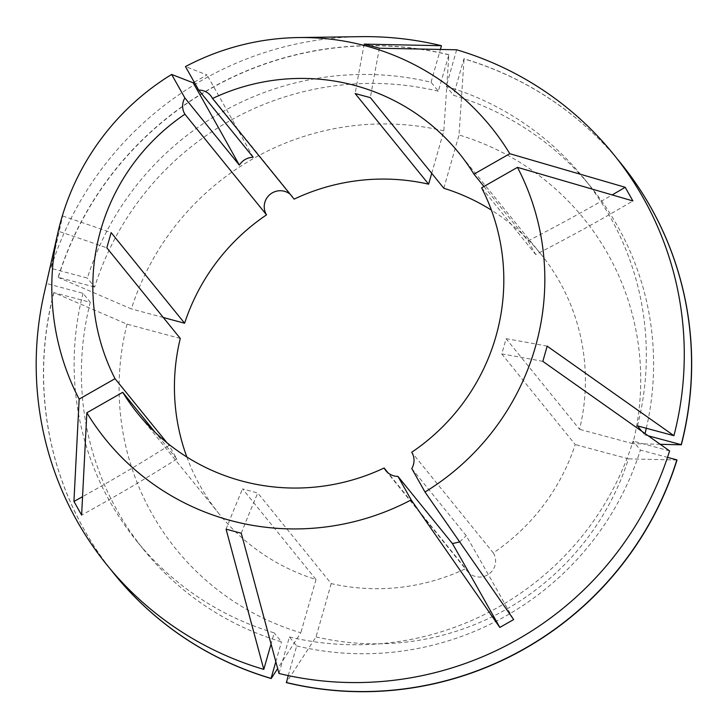 <?xml version="1.0" encoding="UTF-8"?>
<svg xmlns="http://www.w3.org/2000/svg" width="728" height="728" viewBox="0 0 728 728"><rect width="100%" height="100%" fill="white"/><g stroke="black" fill="none" stroke-linecap="round" stroke-linejoin="round"><path stroke-width="0.55" stroke-dasharray="3.64 2.73" d="M290.126 194.194A15.907 15.652 141 0 1 294.13 199.135M360.542 36.655A326.08 320.93 -39 0 0 50.869 268.304L62.644 215.989L58.313 231.213A596.487 61.343 15.9 0 1 106.816 247.829M194.249 82.173L206.998 74.938L185.458 66.576M542.833 361.37A596.487 61.343 -164.1 0 0 501.756 353.926L506.096 338.711L579.552 429.329A206.779 203.512 -39 0 0 540.549 253.672A206.779 203.512 -39 0 0 491.4 210.119M483.929 186.477L528.028 240.877L535.708 254.527A318.127 55.565 150.6 0 0 632.887 200.937M481.618 187.797L535.708 254.527M501.756 353.926L575.22 444.544A206.779 203.512 -39 0 1 493.311 552.916L411.72 452.261M180.28 338.447L127.045 324.151L53.927 292.647L90.299 302.302L83.028 293.32L46.528 283.52L58.313 231.213M46.528 283.52A326.08 320.93 -39 0 0 44.208 293.093M167.031 442.815L169.124 445.399L176.813 459.05L155.264 432.478M186.85 457.002A206.779 203.512 -39 0 0 219.292 514.105A206.779 203.512 -39 0 0 316.007 579.515L242.551 488.898L257.748 492.983L331.213 583.601A206.779 203.512 -39 0 0 465.711 568.641L388.115 472.927M83.028 293.32A287.906 283.356 -39 0 0 136.582 540.904A287.906 283.356 -39 0 0 274.201 632.878L271.053 643.952M288.233 675.593L296.678 645.936L289.407 636.964L278.997 673.491M289.407 636.964A287.906 283.356 -39 0 0 633.096 441.095L640.376 450.068L667.512 457.357M669.596 450.896L633.096 441.095M431.722 173.319L443.807 130.885L448.858 54.837L438.329 91.218L431.058 82.246A287.906 283.356 -39 0 0 87.36 278.105L50.869 268.304M431.058 82.246L440.394 49.459M90.299 302.302A287.906 283.356 -39 0 0 143.862 549.877A287.906 283.356 -39 0 0 281.481 641.85L274.201 632.878M296.678 645.936A287.906 283.356 -39 0 0 640.376 450.068M438.329 91.218A287.906 283.356 -39 0 0 94.64 287.087L87.36 278.105M53.808 292.492A326.08 320.93 -39 0 0 110.611 569.396M275.821 661.707L281.481 641.85M448.739 54.682A326.08 320.93 -39 0 0 58.14 277.277L94.64 287.087M53.927 292.647A326.08 320.93 -39 0 0 114.269 574.001M448.858 54.837A326.08 320.93 -39 0 0 58.267 277.432L58.14 277.277M127.045 324.151A262.453 258.304 -39 0 0 300.828 632.805L277.668 668.55M331.213 583.601L316.034 636.891L286.395 682.618M316.034 636.891A262.453 258.304 -39 0 0 628.455 458.849L575.22 444.544M676.995 460.032L628.455 458.849M443.807 130.885A262.453 258.304 -39 0 0 131.386 308.927L58.267 277.432M316.007 579.515L300.828 632.805M493.311 552.916A15.898 15.652 141 0 1 488.861 574.074A15.898 15.652 141 0 1 465.711 568.641M163.309 317.508L131.386 308.927M637.437 425.88A287.906 283.356 -39 0 0 583.874 178.296A287.906 283.356 -39 0 0 446.255 86.323L456.665 49.795M641.805 431.276L644.708 434.853A287.906 283.356 -39 0 0 645.035 433.56M646.309 428.264A287.906 283.356 -39 0 0 591.154 187.278A287.906 283.356 -39 0 0 453.535 95.304L446.255 86.323M644.708 434.853L648.211 435.799M617.135 158.777A326.08 320.93 -39 0 0 463.936 58.768L453.535 95.304M620.875 163.309A326.08 320.93 -39 0 0 464.064 58.922L463.936 58.768M660.25 444.298L632.796 443.634A262.453 258.304 -39 0 0 459.004 134.971L464.064 58.922M632.796 443.634L579.552 429.329M443.825 188.261L459.004 134.971M364.218 44.135A596.487 85.995 105 0 0 355.164 93.557M379.425 48.212A596.487 85.995 105 0 0 370.361 97.643M547.174 346.155A596.487 61.343 -164.1 0 0 506.096 338.711M241.259 533.233A596.487 85.995 -75 0 1 257.748 492.983M226.062 529.156A596.487 85.995 -75 0 1 242.551 488.898M62.644 215.989A596.487 61.343 15.9 0 1 111.157 232.614M253.153 157.248A318.127 9.3 60.3 0 0 206.998 74.938M528.028 240.877A318.127 55.565 150.6 0 0 612.193 194.913M411.775 468.532L466.239 535.717A318.127 9.3 -119.7 0 1 513.631 619.564M459.677 541.932L466.239 535.717M169.124 445.399A318.127 55.565 -29.4 0 1 82.555 496.687M176.813 459.05A318.127 55.565 -29.4 0 1 81.618 515.087M210.792 95.805L292.383 196.46M540.549 253.672L458.959 153.017M219.292 514.105L137.692 413.449M143.862 549.877L136.582 540.904M591.154 187.278L583.874 178.296M385.858 470.67L467.458 571.316"/><path stroke-width="1.09" d="M171.644 74.447L184.876 97.934L239.339 165.119A318.127 9.3 60.3 0 0 193.184 82.81L171.644 74.447A248.057 244.144 -39 0 0 61.261 219.547A248.057 244.144 -39 0 0 57.912 232.642A248.057 244.144 -39 0 0 79.161 399.117L115.033 378.678L167.031 442.815M483.929 186.477L473.928 174.147A206.779 203.512 -39 0 0 458.959 153.017A206.779 203.512 -39 0 0 212.531 98.48A15.907 15.652 -39 0 0 198.689 90.063L253.153 157.248C247.256 157.521 242.651 160.142 239.339 165.119M212.531 98.48L294.13 199.135A206.779 203.512 -39 0 1 428.628 184.175L355.164 93.557L370.361 97.643L443.825 188.261A206.779 203.512 -39 0 1 491.4 210.119M184.876 97.934A15.907 15.652 -39 0 0 184.921 114.214L266.521 214.86A15.907 15.652 141 0 1 290.126 194.194M499.817 627.436L411.184 499.899L397.961 476.403L452.425 543.589A318.127 9.3 -119.7 0 1 499.817 627.436L513.631 619.564L424.997 492.028A248.057 244.144 -39 0 0 535.389 346.919A248.057 244.144 -39 0 0 517.481 167.358L632.887 200.937L625.197 187.287L509.8 153.708A248.057 244.144 -39 0 0 298.562 37.556A248.057 244.144 -39 0 0 185.458 66.576L198.689 90.063M57.912 232.642L44.208 293.093A326.08 320.93 -39 0 0 263.8 669.405L226.062 529.156L241.259 533.233L278.997 673.491A326.08 320.93 -39 0 0 669.596 450.896L542.833 361.37L547.174 346.155L673.928 435.681A326.08 320.93 -39 0 0 456.665 49.795L379.425 48.212L364.218 44.135L441.459 45.709A326.08 320.93 -39 0 0 360.542 36.655L298.562 37.556M193.184 82.81L194.249 82.173M424.997 492.028L411.775 468.532A15.898 15.652 -39 0 0 411.72 452.261A206.779 203.512 -39 0 0 495.941 336.327A206.779 203.512 -39 0 0 481.618 187.797L517.481 167.358M82.555 496.687A318.127 55.565 -29.4 0 1 73.938 501.437L81.618 515.087L86.85 412.767A248.057 244.144 -39 0 0 411.184 499.899M73.938 501.437L79.161 399.117M155.264 432.478L122.723 392.319A206.779 203.512 -39 0 0 137.692 413.449A206.779 203.512 -39 0 0 384.12 467.995L388.115 472.927M184.921 114.214A206.779 203.512 -39 0 0 115.033 378.678M266.521 214.86A206.779 203.512 -39 0 0 184.621 323.232L111.157 232.614L106.816 247.829L180.28 338.447A206.779 203.512 -39 0 0 186.85 457.002M384.12 467.995A15.898 15.652 -39 0 0 397.961 476.403M86.85 412.767L122.723 392.319M473.928 174.147L509.8 153.708M271.053 643.952L263.8 669.405M440.394 49.459L441.459 45.709M110.611 569.396A326.08 320.93 -39 0 0 114.205 573.919A326.08 320.93 -39 0 0 271.071 678.387L275.821 661.707M286.277 682.473A326.08 320.93 -39 0 0 676.867 459.878L676.995 460.032A326.08 320.93 -39 0 1 286.395 682.618L288.233 675.593M667.512 457.357L676.867 459.878M114.269 574.001A326.08 320.93 -39 0 0 114.323 574.074A326.08 320.93 -39 0 0 271.198 678.532L271.071 678.387M277.668 668.55L271.198 678.532M184.621 323.232L163.309 317.508M428.628 184.175L431.722 173.319M673.928 435.681L637.437 425.88L641.805 431.276M645.035 433.56A287.906 283.356 -39 0 0 646.309 428.264M648.211 435.799L681.208 444.662A326.08 320.93 -39 0 0 620.811 163.236A326.08 320.93 -39 0 0 617.135 158.777M681.208 444.662L681.326 444.808A326.08 320.93 -39 0 0 620.929 163.391A326.08 320.93 -39 0 0 620.875 163.309M681.326 444.808L660.25 444.298M612.193 194.913A318.127 55.565 150.6 0 0 625.197 187.287M452.425 543.589L459.677 541.932"/></g></svg>
